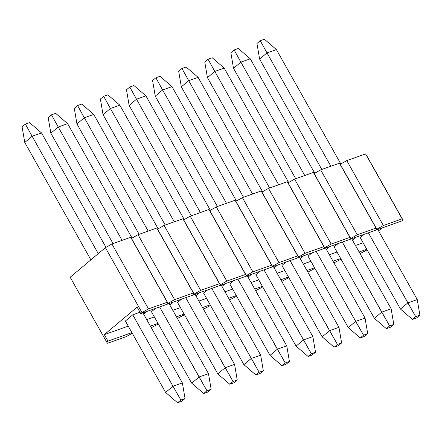 <?xml version="1.0" encoding="UTF-8"?>
<svg xmlns="http://www.w3.org/2000/svg" width="442" height="442" viewBox="0 0 442 442"><rect width="100%" height="100%" fill="white"/><g stroke="black" fill="none" stroke-linecap="round" stroke-linejoin="round"><path stroke-width="0.66" d="M131.915 332.633L107.975 341.13L106.749 342.163L107.533 343.268L126.324 336.6L132.252 333.235L126.324 336.6L107.533 343.268L106.749 342.163L107.975 341.13L104.318 334.638L137.092 307.135L140.755 313.627L141.981 312.593L105.395 247.669L70.162 277.233L106.749 342.163L70.162 277.233L105.395 247.669L111.92 243.962L148.501 308.892L167.291 302.223L130.705 237.293L111.92 243.962L105.395 247.669L141.981 312.593L140.755 313.627L166.849 304.361L168.076 303.334L166.849 304.361L168.076 303.334L167.291 302.223L148.501 308.892L141.981 312.593L148.501 308.892L111.92 243.962L130.705 237.293L168.076 303.334L130.705 237.293L168.076 303.334L131.489 238.404L138.014 234.702L174.601 299.626L193.386 292.958L156.799 228.028L138.014 234.702L131.489 238.404L168.076 303.334L166.849 304.361L192.944 295.101L194.171 294.068L192.944 295.101L194.171 294.068L193.386 292.958L174.601 299.626L168.076 303.334L174.601 299.626L138.014 234.702L156.799 228.028L194.171 294.068L156.799 228.028L194.171 294.068L157.59 229.138L164.109 225.437L200.696 290.366L219.481 283.692L182.9 218.768L164.109 225.437L157.59 229.138L194.171 294.068L192.944 295.101L219.039 285.836L220.271 284.803L219.039 285.836L220.271 284.803L219.481 283.692L200.696 290.366L194.171 294.068L200.696 290.366L164.109 225.437L182.9 218.768L220.271 284.803L182.9 218.768L220.271 284.803L183.684 219.873L190.204 216.171L226.79 281.101L245.581 274.432L208.994 209.502L190.204 216.171L183.684 219.873L220.271 284.803L219.039 285.836L245.133 276.57L246.365 275.543L245.133 276.57L246.365 275.543L245.581 274.432L226.79 281.101L220.271 284.803L226.79 281.101L190.204 216.171L208.994 209.502L246.365 275.543L208.994 209.502L246.365 275.543L209.779 210.613L216.298 206.906L252.885 271.836L271.675 265.167L235.089 200.237L216.298 206.906L209.779 210.613L246.365 275.543L245.133 276.57L271.228 267.311L272.46 266.277L271.228 267.311L272.46 266.277L271.675 265.167L252.885 271.836L246.365 275.543L252.885 271.836L216.298 206.906L235.089 200.237L272.46 266.277L235.089 200.237L272.46 266.277L235.873 201.348L242.393 197.646L278.979 262.576L297.77 255.901L261.183 190.972L242.393 197.646L235.873 201.348L272.46 266.277L271.228 267.311L297.328 258.045L298.554 257.012L297.328 258.045L298.554 257.012L297.77 255.901L278.979 262.576L272.46 266.277L278.979 262.576L242.393 197.646L261.183 190.972L298.554 257.012L261.183 190.972L298.554 257.012L261.968 192.082L268.487 188.38L305.074 253.31L323.864 246.642L287.278 181.712L268.487 188.38L261.968 192.082L298.554 257.012L297.328 258.045L323.422 248.78L324.649 247.747L323.422 248.78L324.649 247.747L323.864 246.642L305.074 253.31L298.554 257.012L305.074 253.31L268.487 188.38L287.278 181.712L324.649 247.747L287.278 181.712L324.649 247.747L288.062 182.822L294.587 179.115L331.168 244.045L349.959 237.376L313.372 172.446L294.587 179.115L288.062 182.822L324.649 247.747L323.422 248.78L349.517 239.514L350.744 238.487L349.517 239.514L350.744 238.487L349.959 237.376L331.168 244.045L324.649 247.747L331.168 244.045L294.587 179.115L313.372 172.446L350.744 238.487L313.372 172.446L350.744 238.487L314.157 173.557L320.682 169.855L357.269 234.779L376.054 228.111L339.467 163.181L320.682 169.855L314.157 173.557L350.744 238.487L349.517 239.514L375.612 230.254L376.838 229.221L375.612 230.254L376.838 229.221L376.054 228.111L357.269 234.779L350.744 238.487L357.269 234.779L320.682 169.855L339.467 163.181L376.838 229.221L339.467 163.181L376.838 229.221L340.257 164.291L346.777 160.59L383.363 225.519L402.148 218.845L365.567 153.921L346.777 160.59L340.257 164.291L376.838 229.221L375.612 230.254L401.706 220.989L402.938 219.956L401.706 220.989L140.755 313.627L137.092 307.135L104.318 334.638L128.257 326.141L104.318 334.638L107.975 341.13L131.915 332.633M147.098 311.378L143.683 314.234L147.098 311.378M132.744 314.826L139.981 312.256L132.744 314.826L125.368 321.014L132.744 314.826L172.988 386.247L182.38 382.916L142.91 312.859L182.38 382.916L185.043 398.546L180.866 400.027L177.59 402.778L181.767 401.297L185.043 398.546L181.767 401.297L177.59 402.778L165.612 392.435L125.368 321.014L165.612 392.435L172.988 386.247L132.744 314.826M32.133 136.274L98.273 253.647L32.133 136.274L24.758 142.462L90.897 259.835L24.758 142.462L22.1 126.832L25.376 124.08L29.553 122.594L41.526 132.937L32.133 136.274L25.376 124.08L29.553 122.594L41.526 132.937L32.133 136.274L24.758 142.462L22.1 126.832L25.376 124.08L32.133 136.274M105.986 247.332L41.526 132.937L105.986 247.332M185.043 398.546L180.866 400.027L172.988 386.247L182.38 382.916L185.043 398.546M165.612 392.435L177.59 402.778L180.866 400.027L172.988 386.247L165.612 392.435M211.138 389.28L206.961 390.761L203.685 393.513L207.862 392.032L211.138 389.28L207.862 392.032L203.685 393.513L191.706 383.175L151.462 311.754L191.706 383.175L199.082 376.987L208.48 373.65L169.004 303.599L208.48 373.65L211.138 389.28L206.961 390.761L159.612 306.93L199.082 376.987L208.48 373.65L211.138 389.28M58.228 127.009L122.091 240.349L58.228 127.009L50.852 133.197L113.041 243.564L50.852 133.197L48.195 117.566L51.471 114.815L55.648 113.334L67.626 123.672L58.228 127.009L51.471 114.815L55.648 113.334L67.626 123.672L58.228 127.009L50.852 133.197L48.195 117.566L51.471 114.815L58.228 127.009M132.081 238.067L67.626 123.672L132.081 238.067M191.706 383.175L203.685 393.513L206.961 390.761L199.082 376.987L191.706 383.175M237.232 380.015L233.056 381.501L229.779 384.253L233.956 382.766L237.232 380.015L233.956 382.766L229.779 384.253L217.807 373.91L177.562 302.488L217.807 373.91L225.177 367.722L234.575 364.385L195.099 294.333L234.575 364.385L237.232 380.015L233.056 381.501L185.706 297.67L225.177 367.722L234.575 364.385L237.232 380.015M84.323 117.743L148.192 231.089L84.323 117.743L76.952 123.931L139.136 234.299L76.952 123.931L74.289 108.301L77.571 105.55L81.742 104.069L93.721 114.412L84.323 117.743L77.571 105.55L81.742 104.069L93.721 114.412L84.323 117.743L76.952 123.931L74.289 108.301L77.571 105.55L84.323 117.743M158.175 228.807L93.721 114.412L158.175 228.807M217.807 373.91L229.779 384.253L233.056 381.501L225.177 367.722L217.807 373.91M263.327 370.755L259.15 372.236L255.874 374.987L260.051 373.507L263.327 370.755L260.051 373.507L255.874 374.987L243.901 364.644L203.657 293.223L243.901 364.644L251.277 358.456L260.67 355.125L221.193 285.068L260.67 355.125L263.327 370.755L259.15 372.236L211.801 288.405L251.277 358.456L260.67 355.125L263.327 370.755M110.417 108.483L174.286 221.823L110.417 108.483L103.047 114.671L165.236 225.039L103.047 114.671L100.384 99.036L103.666 96.29L107.837 94.803L119.815 105.146L110.417 108.483L103.666 96.29L107.837 94.803L119.815 105.146L110.417 108.483L103.047 114.671L100.384 99.036L103.666 96.29L110.417 108.483M184.27 219.541L119.815 105.146L184.27 219.541M243.901 364.644L255.874 374.987L259.15 372.236L251.277 358.456L243.901 364.644M289.422 361.49L285.25 362.97L281.968 365.722L286.145 364.241L289.422 361.49L286.145 364.241L281.968 365.722L269.996 355.385L229.752 283.957L269.996 355.385L277.372 349.191L286.764 345.859L247.293 275.808L286.764 345.859L289.422 361.49L285.25 362.97L237.895 279.14L277.372 349.191L286.764 345.859L289.422 361.49M136.517 99.218L200.381 212.558L136.517 99.218L129.141 105.406L191.331 215.773L129.141 105.406L126.484 89.776L129.76 87.024L133.932 85.544L145.91 95.881L136.517 99.218L129.76 87.024L133.932 85.544L145.91 95.881L136.517 99.218L129.141 105.406L126.484 89.776L129.76 87.024L136.517 99.218M210.37 210.276L145.91 95.881L210.37 210.276M269.996 355.385L281.968 365.722L285.25 362.97L277.372 349.191L269.996 355.385M315.516 352.224L311.345 353.711L308.068 356.456L312.24 354.976L315.516 352.224L312.24 354.976L308.068 356.456L296.09 346.119L255.846 274.697L296.09 346.119L303.466 339.931L312.859 336.594L273.388 266.543L312.859 336.594L315.516 352.224L311.345 353.711L263.99 269.88L303.466 339.931L312.859 336.594L315.516 352.224M162.612 89.953L226.475 203.298L162.612 89.953L155.236 96.141L217.425 206.508L155.236 96.141L152.578 80.51L155.855 77.759L160.032 76.278L172.004 86.615L162.612 89.953L155.855 77.759L160.032 76.278L172.004 86.615L162.612 89.953L155.236 96.141L152.578 80.51L155.855 77.759L162.612 89.953M236.464 201.011L172.004 86.615L236.464 201.011M296.09 346.119L308.068 356.456L311.345 353.711L303.466 339.931L296.09 346.119M341.616 342.964L337.439 344.445L334.163 347.197L338.334 345.71L341.616 342.964L338.334 345.71L334.163 347.197L322.185 336.854L281.941 265.432L322.185 336.854L329.561 330.666L338.953 327.329L299.483 257.277L338.953 327.329L341.616 342.964L337.439 344.445L290.09 260.614L329.561 330.666L338.953 327.329L341.616 342.964M188.706 80.687L252.57 194.032L188.706 80.687L181.331 86.875L243.52 197.243L181.331 86.875L178.673 71.245L181.949 68.493L186.126 67.013L198.099 77.356L188.706 80.687L181.949 68.493L186.126 67.013L198.099 77.356L188.706 80.687L181.331 86.875L178.673 71.245L181.949 68.493L188.706 80.687M262.559 191.751L198.099 77.356L262.559 191.751M322.185 336.854L334.163 347.197L337.439 344.445L329.561 330.666L322.185 336.854M367.711 333.699L363.534 335.18L360.258 337.931L364.429 336.45L367.711 333.699L364.429 336.45L360.258 337.931L348.279 327.588L308.035 256.167L348.279 327.588L355.655 321.4L365.048 318.069L325.577 248.017L365.048 318.069L367.711 333.699L363.534 335.18L316.185 251.349L355.655 321.4L365.048 318.069L367.711 333.699M214.801 71.427L278.664 184.767L214.801 71.427L207.425 77.615L269.614 187.983L207.425 77.615L204.768 61.985L208.044 59.234L212.221 57.747L224.193 68.09L214.801 71.427L208.044 59.234L212.221 57.747L224.193 68.09L214.801 71.427L207.425 77.615L204.768 61.985L208.044 59.234L214.801 71.427M288.654 182.485L224.193 68.09L288.654 182.485M348.279 327.588L360.258 337.931L363.534 335.18L355.655 321.4L348.279 327.588M393.805 324.434L389.629 325.914L386.352 328.666L390.529 327.185L393.805 324.434L390.529 327.185L386.352 328.666L374.374 318.328L334.13 246.907L374.374 318.328L381.75 312.14L391.148 308.803L351.672 238.752L391.148 308.803L393.805 324.434L389.629 325.914L342.279 242.083L381.75 312.14L391.148 308.803L393.805 324.434M240.896 62.162L304.759 175.502L240.896 62.162L233.52 68.35L295.709 178.717L233.52 68.35L230.862 52.72L234.138 49.968L238.315 48.487L250.294 58.825L240.896 62.162L234.138 49.968L238.315 48.487L250.294 58.825L240.896 62.162L233.52 68.35L230.862 52.72L234.138 49.968L240.896 62.162M314.748 173.22L250.294 58.825L314.748 173.22M374.374 318.328L386.352 328.666L389.629 325.914L381.75 312.14L374.374 318.328M419.9 315.168L415.723 316.654L412.447 319.406L416.624 317.92L419.9 315.168L416.624 317.92L412.447 319.406L400.474 309.063L360.23 237.641L400.474 309.063L407.844 302.875L417.242 299.538L377.766 229.486L417.242 299.538L419.9 315.168L415.723 316.654L368.374 232.823L407.844 302.875L417.242 299.538L419.9 315.168M266.99 52.896L330.859 166.242L266.99 52.896L259.62 59.084L321.804 169.452L259.62 59.084L256.957 43.454L260.233 40.703L264.41 39.222L276.388 49.565L266.99 52.896L260.233 40.703L264.41 39.222L276.388 49.565L266.99 52.896L259.62 59.084L256.957 43.454L260.233 40.703L266.99 52.896M340.843 163.96L276.388 49.565L340.843 163.96M400.474 309.063L412.447 319.406L415.723 316.654L407.844 302.875L400.474 309.063M158.009 323.367L150.363 326.086L158.009 323.367M151.291 327.737L158.347 323.969L151.291 327.737M173.192 302.113L169.783 304.974L173.192 302.113M151.462 311.754L155.446 308.411L151.462 311.754M154.352 316.875L146.7 319.588L154.352 316.875M184.104 314.102L176.457 316.82L184.104 314.102M177.386 318.472L184.447 314.704L177.386 318.472M199.287 292.847L195.878 295.709L199.287 292.847M177.562 302.488L181.54 299.146L177.562 302.488M180.447 307.61L172.8 310.328L180.447 307.61M210.199 304.842L202.552 307.555L210.199 304.842M203.48 309.207L210.541 305.439L203.48 309.207M225.381 283.582L221.972 286.444L225.381 283.582M203.657 293.223L207.635 289.886L203.657 293.223M206.541 298.35L198.894 301.063L206.541 298.35M236.299 295.576L228.647 298.295L236.299 295.576M229.58 299.947L236.636 296.179L229.58 299.947M251.476 274.322L248.067 277.184L251.476 274.322M229.752 283.957L233.73 280.62L229.752 283.957M232.636 289.085L224.989 291.797L232.636 289.085M262.393 286.311L254.741 289.029L262.393 286.311M255.675 290.681L262.73 286.913L255.675 290.681M277.57 265.056L274.162 267.918L277.57 265.056M255.846 274.697L259.83 271.355L255.846 274.697M258.736 279.819L251.084 282.537L258.736 279.819M288.488 277.051L280.836 279.764L288.488 277.051M281.769 281.416L288.825 277.648L281.769 281.416M303.665 255.791L300.256 258.653L303.665 255.791M281.941 265.432L285.924 262.089L281.941 265.432M284.83 270.554L277.178 273.272L284.83 270.554M314.582 267.786L306.93 270.498L314.582 267.786M307.864 272.156L314.919 268.388L307.864 272.156M329.765 246.531L326.351 249.387L329.765 246.531M308.035 256.167L312.019 252.83L308.035 256.167M310.925 261.294L303.273 264.007L310.925 261.294M340.677 258.52L333.03 261.239L340.677 258.52M333.959 262.891L341.014 259.123L333.959 262.891M355.86 237.266L352.445 240.128L355.86 237.266M334.13 246.907L338.113 243.564L334.13 246.907M337.019 252.028L329.367 254.747L337.019 252.028M366.772 249.255L359.125 251.973L366.772 249.255M360.053 253.625L367.114 249.857L360.053 253.625M366.352 155.026L402.938 219.956L402.148 218.845L383.363 225.519L376.838 229.221L383.363 225.519L346.777 160.59L365.567 153.921L402.938 219.956L366.352 155.026M381.954 228L378.545 230.862L381.954 228M360.23 237.641L364.208 234.299L360.23 237.641M363.114 242.763L355.467 245.481L363.114 242.763"/></g></svg>
